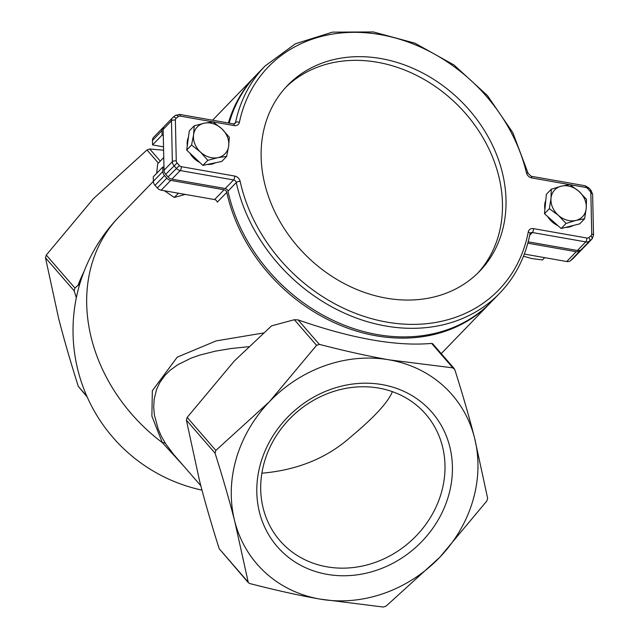 <?xml version="1.0" encoding="UTF-8"?>
<svg xmlns="http://www.w3.org/2000/svg" width="639" height="639" viewBox="0 0 639 639"><rect width="100%" height="100%" fill="white"/><g stroke="black" fill="none" stroke-linecap="round" stroke-linejoin="round"><path stroke-width="0.96" d="M226.789 192.371A2.971 2.428 44.1 0 0 224.073 189.759L214.576 199.576A2.971 2.428 -135.9 0 1 217.284 202.18L226.789 192.371A163.32 133.623 44.1 0 0 339.445 324.924A163.32 133.623 44.1 0 0 490.233 302.998A163.32 133.623 44.1 0 0 490.824 302.383M256.151 75.194A163.32 133.623 44.1 0 0 255.552 75.809A163.32 133.623 44.1 0 0 228.379 122.992M153.36 181.372L118.998 216.869A163.32 133.623 44.1 0 0 162.298 442.611A8.906 4.521 147.5 0 1 165.589 443.69L161.411 436.341L158.16 428.961L154.382 414.919L153.711 407.155L154.159 399.255L156.619 389.327L159.614 382.873L165.054 375.277L170.11 370.308L177.642 364.813L190.973 358.191L199.783 355.092L215.511 351.123L230.727 348.574L248.611 346.697M263.412 332.991L216.15 340.891L177.235 357.161L152.338 390.756L151.89 416.133L162.298 442.611L183.521 465.815M432.587 344.046L431.621 343.399C396.635 346.546 352.129 338.71 298.093 319.907L294.347 319.724L271.551 325.866L234.257 361.067L187.179 417.395L186.38 420.142L199.52 480.664C204.584 500.585 211.15 523.277 219.201 548.733L248.323 582.68L234.737 521.248C229.673 501.319 223.107 478.635 215.055 453.179L215.854 450.431L269.482 401.651L316.569 345.332L319.324 344.365C345.324 351.091 368.671 356.266 389.367 359.885L452.851 367.856L454.808 369.646C462.868 395.102 469.425 417.794 474.497 437.723L487.629 498.244L486.83 500.992L439.752 557.312A129.166 115.196 139 0 0 474.497 437.723A129.166 115.196 139 0 0 389.367 359.885A129.166 115.196 139 0 0 269.482 401.651A129.166 115.196 139 0 0 234.737 521.248A129.166 115.196 139 0 0 319.875 599.078C299.18 595.46 275.832 590.284 249.833 583.559L248.323 582.68M176.26 160.932A2.971 1.318 -1.2 0 0 172.354 161.683L164.039 170.27L163.153 129.429A5.943 4.856 44.1 0 1 164.327 126.258L173.057 117.28A2.971 1.701 50.7 0 0 172.977 117.36A5.943 4.856 44.1 0 0 172.634 117.68A5.943 4.856 44.1 0 0 171.468 120.843L172.354 161.683A5.943 4.856 44.1 0 0 174.032 165.725L176.332 168.329A5.943 4.856 44.1 0 0 180.214 170.565L233.57 179.95L225.263 188.537A2.971 2.428 -135.9 0 1 227.971 191.141A163.32 133.623 44.1 0 0 340.635 323.701A163.32 133.623 44.1 0 0 491.423 301.768L499.73 293.181A163.32 133.623 44.1 0 1 348.95 315.115A163.32 133.623 44.1 0 1 236.286 182.554A2.971 2.428 -135.9 0 0 233.57 179.95A2.971 1.086 -80 0 0 234.705 176.06L181.34 166.675A2.971 2.428 -135.9 0 1 179.399 165.557L177.099 162.953A2.971 2.428 -135.9 0 1 176.26 160.932L175.374 120.092A2.971 2.428 -135.9 0 1 176.132 118.351L178.337 116.546A2.971 2.428 -135.9 0 1 180.246 116.106L234.162 125.587A2.971 1.086 -80 0 0 233.491 123.894L179.567 114.405A2.971 1.086 100 0 1 180.246 116.106M225.263 188.537L171.899 179.144L180.214 170.565A2.971 1.086 -80 0 0 181.34 166.675M164.039 170.27A5.943 4.856 44.1 0 0 165.717 174.311L168.017 176.915A5.943 4.856 44.1 0 0 171.899 179.144M261.135 156.819A133.623 109.325 -135.9 0 1 287.574 85.418A133.623 109.325 -135.9 0 1 459.625 99.812A133.623 109.325 -135.9 0 1 479.585 271.303A133.623 109.325 -135.9 0 1 344.557 283.748A133.623 109.325 -135.9 0 1 261.135 156.819M527.814 243.195L576.234 251.718L566.737 261.527L524.315 254.066M386.116 606.091L383.36 607.05L319.875 599.078A129.166 115.196 139 0 0 439.752 557.312L386.116 606.091M163.608 150.205L149.75 148.999L146.994 149.957L93.366 198.729L46.288 255.057L45.489 257.805L58.62 318.326C63.692 338.255 70.25 360.939 78.301 386.395L87.208 397.051M76.329 297.75L74.156 290.841L74.955 288.093L79.907 283.532M163.145 127.48L153.64 137.297A5.943 4.856 44.1 0 0 152.465 140.468L161.963 130.66A5.943 4.856 -135.9 0 1 163.145 127.48A5.943 4.856 -135.9 0 1 163.48 127.177L163.832 126.881M161.963 130.66L162.066 135.109L163.28 135.316M163.975 167.258L162.761 167.043L162.857 171.492L153.352 181.308A5.943 4.856 44.1 0 0 155.029 185.35L157.33 187.954A5.943 4.856 44.1 0 0 161.212 190.19L170.717 180.374A5.943 4.856 -135.9 0 1 166.835 178.137L164.527 175.533A5.943 4.856 -135.9 0 1 162.857 171.492M170.717 180.374L224.073 189.759M583.087 248.092A5.943 4.856 -135.9 0 1 582.592 248.715A5.943 4.856 -135.9 0 1 582.257 249.026L580.044 250.831A5.943 4.856 -135.9 0 1 576.234 251.718M162.761 167.043L153.256 176.859L153.352 181.308M566.737 261.527A5.943 4.856 44.1 0 0 570.547 260.648L572.752 258.843A5.943 4.856 44.1 0 0 573.095 258.531L582.592 248.715M581.234 249.609L589.549 241.023A5.943 4.856 44.1 0 1 585.731 241.901L577.424 250.488A5.943 4.856 44.1 0 0 581.234 249.609L583.439 247.796A5.943 4.856 44.1 0 0 583.782 247.493L592.089 238.906L593.511 235.184A2.971 1.318 178.8 0 0 591.73 234.026A2.971 2.428 -135.9 0 1 590.979 235.767L588.767 237.572A2.971 2.428 -135.9 0 1 586.866 238.02L533.501 228.626A2.971 1.086 100 0 1 532.375 232.516L585.731 241.901A2.971 1.086 -80 0 0 586.866 238.02M577.424 250.488L528.181 241.83M173.385 454.129L165.589 443.69M163.536 146.85L152.561 144.917L152.465 140.468M152.561 144.917L162.066 135.109M214.576 199.576L161.212 190.19M264.426 461.893A96.505 86.065 -41 0 1 335.763 390.804A96.505 86.065 -41 0 1 425.742 414.2A96.505 86.065 -41 0 1 409.272 542.447A96.505 86.065 -41 0 1 279.978 540.714A96.505 86.065 -41 0 1 264.426 461.893M260.744 462.971A102.448 91.361 139 0 0 377.689 569.884A102.448 91.361 139 0 0 425.422 405.597A102.448 91.361 139 0 0 260.744 462.971M392.394 391.659C388.216 402.155 374.238 417.331 350.46 437.172C326.849 458.107 297.319 470.12 261.87 473.211M234.162 125.587A5.943 4.856 44.1 0 0 239.385 122.345A160.349 131.195 -135.9 0 1 380.453 34.642A160.349 131.195 -135.9 0 1 526.44 172.842A2.971 1.054 -13.3 0 1 528.141 173.385L512.821 132.656L487.437 95.562L453.946 64.954L414.927 43.188L373.384 31.95L332.488 32.134L295.41 43.771L265.057 65.993L256.742 74.579A163.32 133.623 44.1 0 0 229.169 123.135M285.825 87.287A133.623 109.325 -135.9 0 1 456.062 103.494A133.623 109.325 -135.9 0 1 477.78 273.117M228.666 146.099L226.653 156.419L217.907 157.657A19.298 15.791 44.1 0 0 228.666 146.099A19.298 15.791 44.1 0 0 221.893 128.854L229.305 137.209L228.666 146.099M207.787 160.325L200.366 151.97A19.298 15.791 44.1 0 0 217.907 157.657L207.787 160.325L202.89 165.381L186.676 150.093L189.336 130.883L194.224 125.835L204.352 123.167L213.099 121.921L221.893 128.854A19.298 15.791 44.1 0 0 204.352 123.167A19.298 15.791 44.1 0 0 193.585 134.725A19.298 15.791 44.1 0 0 200.366 151.97L191.572 145.037L193.585 134.725L194.224 125.835M202.89 165.381L221.757 161.467L226.653 156.419M186.676 150.093L191.572 145.037M187.291 145.668A19.298 15.791 -135.9 0 1 188.465 137.153M215.471 162.777A19.298 15.791 -135.9 0 1 207.324 164.463M199.743 162.418A19.298 15.791 -135.9 0 1 189.799 153.033M576.011 220.415L566.042 223.458L558.398 215.359A19.298 15.791 44.1 0 0 576.011 220.415A19.298 15.791 44.1 0 0 586.235 208.362L584.605 218.794L576.011 220.415M549.372 208.681L551.01 198.25A19.298 15.791 44.1 0 0 558.398 215.359L549.372 208.681L544.484 213.738L546.369 194.296L551.265 189.24L561.234 186.197A19.298 15.791 44.1 0 0 551.01 198.25L551.265 189.24M578.846 191.253L586.49 199.352L586.235 208.362A19.298 15.791 44.1 0 0 578.846 191.253A19.298 15.791 44.1 0 0 561.234 186.197L569.82 184.583L578.846 191.253M566.042 223.458L561.154 228.506L570.435 226.182L579.709 223.85L584.605 218.794M561.154 228.506L544.484 213.738M573.367 225.439A19.298 15.791 -135.9 0 1 565.635 227.38M557.879 225.607A19.298 15.791 -135.9 0 1 547.655 216.549M544.907 209.368A19.298 15.791 -135.9 0 1 545.77 200.486M523.501 256.191L531.536 258.507L542.439 259.953L544.668 257.645M163.768 157.498L157.689 163.776L156.683 173.321M164.375 190.742L174.287 197.467L185.214 194.408M174.287 197.467L178.409 193.21M265.057 65.993A163.32 133.623 44.1 0 0 235.527 122.528A2.971 2.428 -135.9 0 1 234.992 123.559L233.491 123.894M234.186 123.918L235.527 122.528A2.971 1.518 11.9 0 1 239.385 122.345M526.44 172.842A5.943 4.856 44.1 0 0 531.848 177.962L569.613 184.607M528.141 173.385L531.177 176.268A2.971 1.086 100 0 1 531.848 177.962M533.501 228.626A5.943 4.856 44.1 0 0 528.261 231.965A160.349 131.195 -135.9 0 1 386.707 322.08A160.349 131.195 -135.9 0 1 240.128 181.276A2.971 1.078 167.7 0 0 236.286 182.554L227.971 191.141M240.128 181.276A5.943 4.856 44.1 0 0 234.705 176.06M528.261 231.965A2.971 1.502 -169.2 0 1 529.995 233.746L530.298 233.115A2.971 2.428 -135.9 0 1 532.375 232.516L529.691 235.296M590.979 235.767A2.971 1.701 -129.3 0 1 591.754 239.218L589.549 241.023A2.971 1.701 -129.3 0 0 588.767 237.572M583.439 247.796L591.754 239.218A5.943 4.856 44.1 0 0 592.097 238.898M593.511 235.184L592.625 194.352A2.971 1.318 178.8 0 0 590.843 193.186L591.73 234.026M592.625 194.352L591.043 190.422L590.005 191.165A2.971 2.428 -135.9 0 1 590.843 193.186M591.043 190.422L588.743 187.826L587.704 188.569L590.005 191.165M588.743 187.826L585.092 185.749A2.971 1.086 100 0 1 585.763 187.451A2.971 2.428 -135.9 0 1 587.704 188.569M569.956 184.671L585.763 187.451M173.153 117.217L175.182 115.555A2.971 1.701 50.7 0 1 175.27 115.475A2.971 1.701 50.7 0 1 178.337 116.546M179.567 114.405L175.27 115.475L173.057 117.28A2.971 1.701 50.7 0 1 176.132 118.351M163.153 129.429L171.468 120.843A2.971 1.318 -1.2 0 1 175.374 120.092M165.717 174.311L177.099 162.953M168.017 176.915L179.399 165.557M431.621 343.399L452.851 367.856M319.324 344.365L298.093 319.907M247.876 581.77L219.201 548.733M186.38 420.142L215.055 453.179M294.347 319.724L316.569 345.332M215.854 450.431L187.179 417.395M86.856 396.244L78.301 386.395M74.955 288.093L46.288 255.057M45.489 257.805L74.156 290.841M84.052 271.455A109.509 49.283 -47.6 0 0 77.902 285.705M146.994 149.957L158.376 163.065M160.269 161.108L149.75 148.999M166.835 178.137L157.33 187.954M155.029 185.35L164.527 175.533M582.257 249.026L572.752 258.843M570.547 260.648L580.044 250.831M441.237 353.615L490.233 302.998M212.563 120.212L255.552 75.809M585.092 185.749L531.177 176.268M529.995 233.746C525.466 257.054 515.377 276.863 499.73 293.181M454.233 368.591L432.531 343.582M118.998 216.869A163.32 163.32 0 0 0 201.98 490.129M200.838 485.768L173.433 454.201"/></g></svg>
